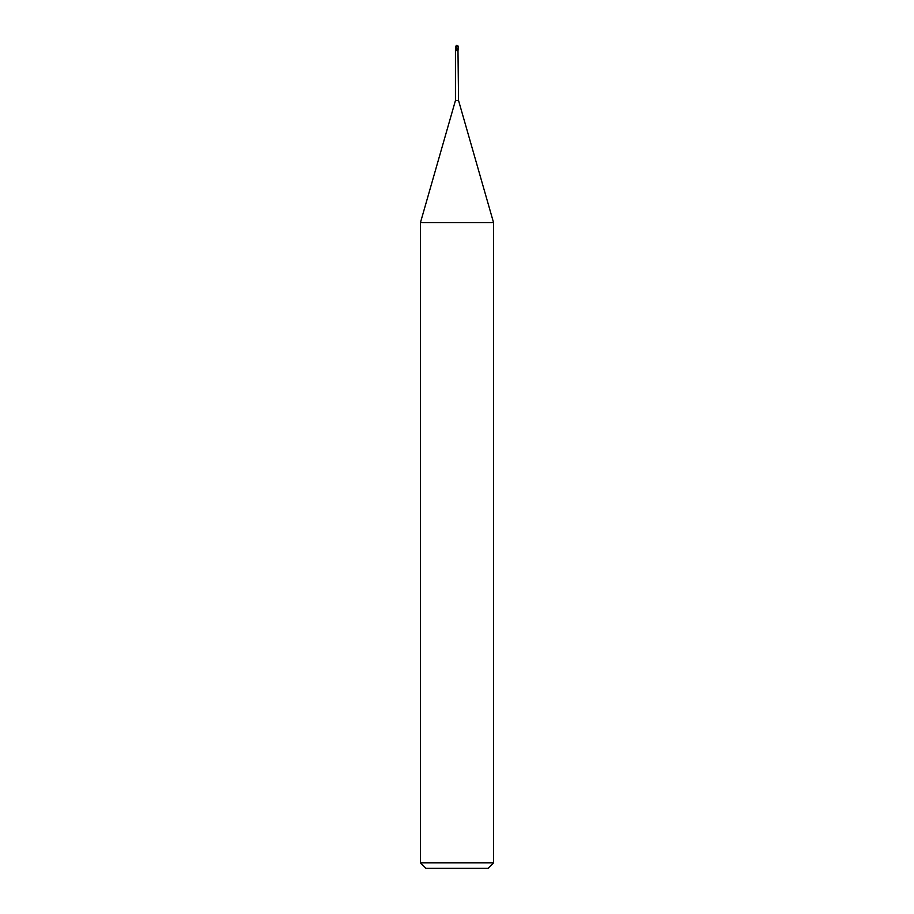 <?xml version="1.0" encoding="UTF-8"?>
<svg xmlns="http://www.w3.org/2000/svg" width="914" height="914" viewBox="0 0 914 914"><rect width="100%" height="100%" fill="white"/><g stroke="black" fill="none" stroke-linecap="round" stroke-linejoin="round"><path stroke-width="1.37" d="M457.103 48.602C454.852 45.654 455.035 53.823 457.103 48.625L457.754 49.276L456.909 50.704L455.446 49.722L455.446 100.54L420.44 222.628L493.56 222.628L493.56 862.816L420.44 862.816L425.924 868.3L488.076 868.3L493.56 862.816M455.446 100.54L458.554 100.54L493.56 222.628M455.892 48.625L455.538 46.5L456.2 45.974L456.063 48.545L458.005 48.648L456.097 48.625A1.988 1.222 -64.8 0 1 455.538 49.642M457.537 48.625L458.531 47.528L457.8 45.974L458.462 46.5M457.948 48.705A1.988 1.222 64.8 0 0 458.542 49.756L457.937 48.625M457 50.807L456.909 50.704A1.885 1.165 -64.8 0 0 457.754 49.276M458.017 48.625L456.086 48.625L458.017 48.625M456.246 49.276A1.885 1.165 64.8 0 0 457 50.624M456.04 48.625L455.469 49.676M456.783 45.403L456.063 48.545M456.612 46.043L458.382 47.208A1.508 1.302 -12.1 0 0 457 45.757L457 45.757A1.702 0.914 72.8 0 0 456.543 46.043M456.532 45.974A1.771 0.948 -107.2 0 1 457 45.7A1.588 1.36 167.9 0 1 458.348 47.528L458.382 47.208M458.097 46.066A1.828 1.828 0 0 0 457 45.7L457 45.757M458.2 47.208L458.234 48.156M458.302 47.528L457.788 48.625M456.406 45.403L456.589 46.248M455.903 46.066A1.828 1.828 0 0 1 457 45.7A1.588 1.36 -167.9 0 0 456.109 45.951M456.04 48.465L455.538 46.5L456.669 45.974M457.96 48.545L458.554 100.54M456.04 48.545L456.04 47.814M420.44 222.628L420.44 862.816"/></g></svg>
